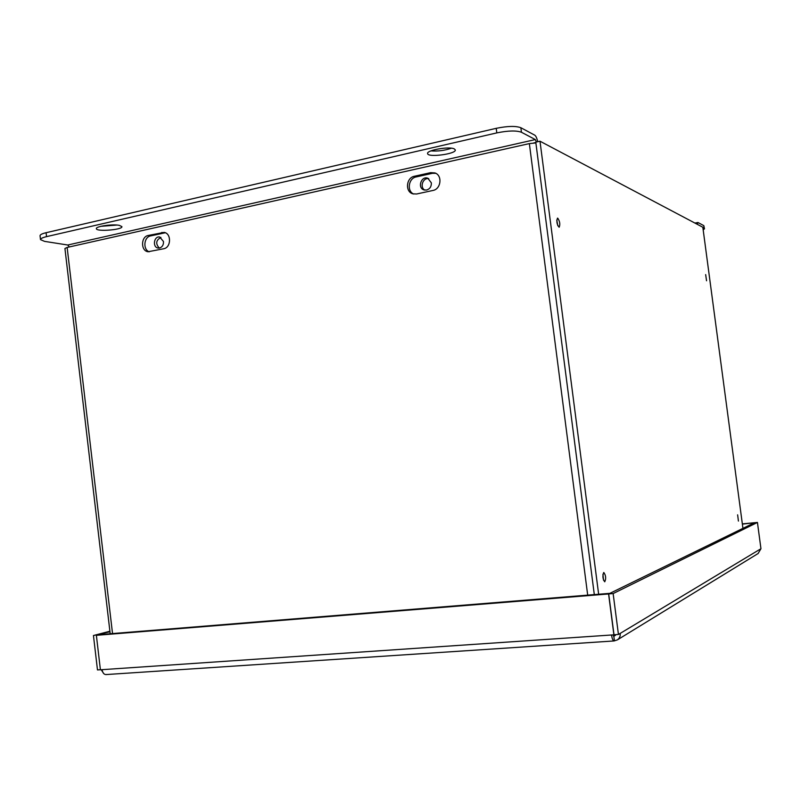 <?xml version="1.0" encoding="UTF-8"?>
<svg xmlns="http://www.w3.org/2000/svg" width="801" height="801" viewBox="0 0 801 801"><rect width="100%" height="100%" fill="white"/><g stroke="black" fill="none" stroke-linecap="round" stroke-linejoin="round"><path stroke-width="1.2" d="M535.879 142.928L529.351 143.599L67.144 247.439L64.931 248.49L110.198 633.761M149.246 251.804C142.738 249.672 143.81 237.006 150.588 235.905L165.266 232.751M413.676 194.042C406.628 191.089 408.5 178.212 416.19 176.921L432.43 173.306L435.794 173.326M148.235 235.474L164.075 232.4C171.514 233.291 171.234 247.559 163.754 248.741L148.105 251.744C140.646 251.023 140.756 236.706 148.235 235.474L150.588 235.905M414.397 176.27L430.678 172.646L434.873 172.916C442.633 175.279 441.091 189.156 432.93 190.468L416.63 193.992L412.835 193.832C404.916 191.769 406.167 177.662 414.397 176.27L416.19 176.921M737.631 514.833L738.422 521.071L737.631 514.833M742.938 528.36L702.827 227.244L539.994 141.206L598.647 594.252M594.312 594.602L535.779 142.147L539.994 141.206M705.661 274.613L706.552 280.781L705.661 274.613M557.746 218.172L557.496 218.142C556.335 221.487 556.885 224.52 559.148 227.254C560.33 224.42 559.859 221.396 557.746 218.172M603.694 572.545C602.392 576.029 602.742 579.113 604.735 581.796C606.207 578.592 605.906 575.498 603.834 572.515L603.694 572.545M603.513 580.184L602.933 574.307M557.806 225.742L556.765 220.075M537.691 141.717C536.95 138.223 535.979 136.04 534.768 135.169L520.86 127.729L521.441 132.255L535.338 139.574L67.775 245.016L44.546 241.371L40.501 239.619C40.491 238.598 42.503 237.597 46.538 236.635L496.8 132.896C508.124 130.613 516.335 130.393 521.441 132.255M536.39 142.017L535.338 139.574M40.501 239.619L40.05 235.734C40.03 234.693 42.042 233.682 46.088 232.711L496.219 128.33C507.534 126.027 515.744 125.827 520.86 127.729M694.898 223.048L698.001 222.518L703.819 225.642L704.49 228.816L703.178 229.877M702.908 227.824L704.49 228.816M697.851 222.488L697.431 224.39M431.349 182.858C431.479 186.573 429.897 188.966 426.613 190.047L423.969 189.917C417.141 187.965 421.216 175.599 427.844 178.243L431.349 182.858M428.735 178.663C422.878 177.411 419.484 187.414 424.83 190.117M163.494 241.532C163.614 244.916 162.303 247.078 159.569 248.01L158.137 248.06C152.22 247.379 153.912 235.754 159.749 237.036L163.494 241.532M160.921 237.436C155.965 240.2 155.424 243.744 159.289 248.06M451.414 148.205C444.765 150.518 437.937 151.409 430.938 150.888M454.207 148.856L455.308 149.907C456.49 153.992 427.574 157.807 427.604 153.562C426.352 150.228 449.091 146.183 454.207 148.856M116.986 225.051L100.856 226.323M119.309 225.351L121.912 226.623C122.923 229.807 96.25 231.95 96.36 228.665C95.459 226.373 112.591 223.89 119.309 225.351M69.297 246.948L67.775 245.016M742.347 523.904L754.502 522.713L742.367 524.114M612.935 634.903L613.826 636.264L614.417 640.85L617.421 639.859L618.953 638.447L620.114 636.074L620.274 633.361L618.442 634.462L614.007 634.762L608.71 593.921L754.462 522.733L757.436 522.442L613.135 593.561L608.71 593.921M613.606 636.284L615.789 634.642M757.436 522.442L760.95 548.715L758.076 553.551M618.442 634.462L613.135 593.561M101.176 669.726L103.85 673.731M109.897 631.228L93.447 635.523L97.482 669.926L100.395 669.736M93.447 635.523L109.967 631.769M106.533 674.472L105.932 674.572C103.89 674.442 102.608 672.81 102.077 669.666L100.405 669.786L96.37 635.323L98.833 634.682L609.881 593.341L608.58 593.972L96.37 635.323M608.58 593.972L613.886 634.833L611.533 634.993C612.104 638.717 612.955 640.7 614.097 640.95L614.417 640.85M67.144 247.439L112.53 633.571M529.351 143.599L587.694 595.133M432.43 173.306L430.678 172.646M164.135 232.891L161.802 232.45M496.219 128.33L496.8 132.896M46.088 232.711L46.538 236.635M703.819 225.642L704.209 228.515M533.656 142.968L535.829 142.478M615.528 635.243L613.826 636.264M760.189 549.176L620.274 633.361M611.533 634.993L102.077 669.666M758.247 553.441L617.421 639.859M614.097 640.95L105.932 674.572"/></g></svg>
